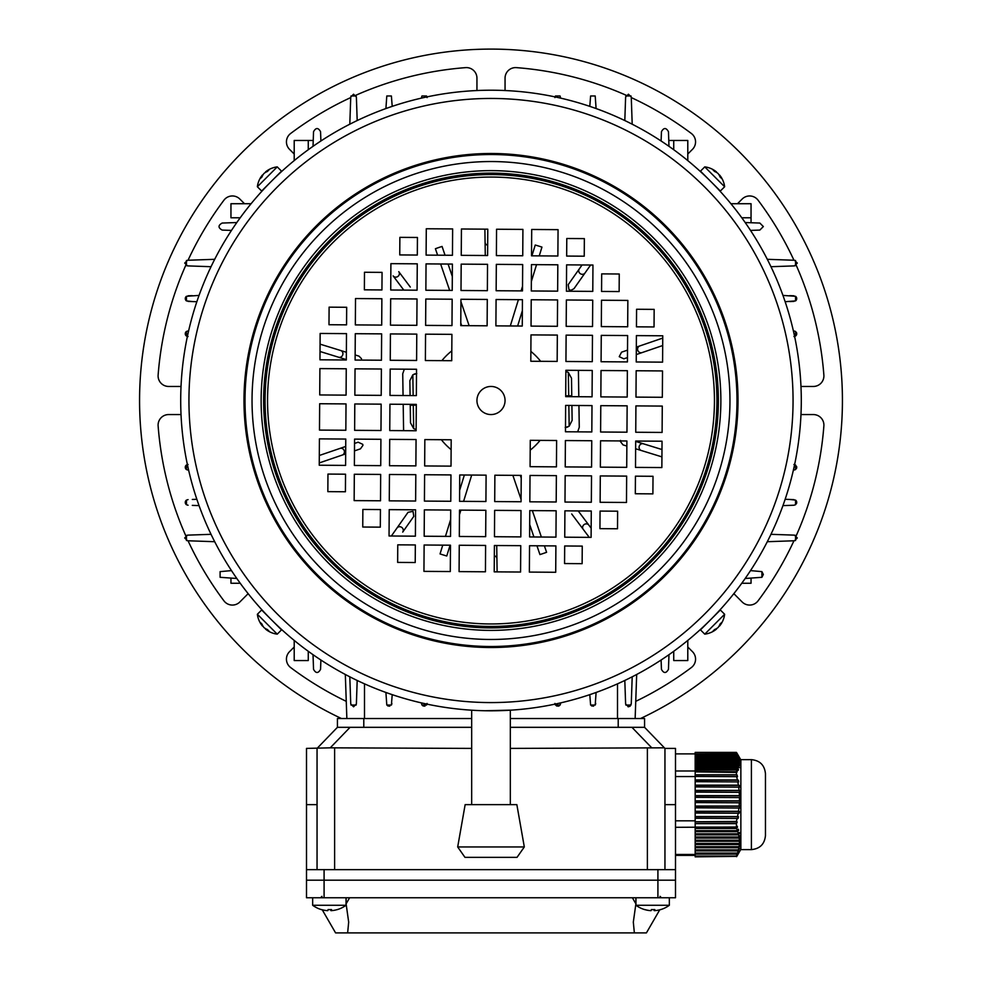 <?xml version="1.0" encoding="UTF-8"?>
<svg xmlns="http://www.w3.org/2000/svg" width="982" height="982" viewBox="0 0 982 982"><rect width="100%" height="100%" fill="white"/><g stroke="black" fill="none" stroke-linecap="round" stroke-linejoin="round"><path stroke-width="1.47" d="M767.31 259.309L794.487 260.267L797.298 263.078L794.487 265.889L770.968 266.711M770.968 534.318L794.487 535.141L797.298 537.952L794.487 540.763L767.31 541.708M745.178 222.533L759.835 223.049L763.345 226.56L759.835 230.083L750.518 230.402M750.518 570.616L761.897 571.622L763.345 574.458L761.897 577.306L745.178 578.484M793.922 330.934L795.543 331.45L796.733 333.745A2.811 2.811 0 0 0 796.39 332.407M782.949 295.41L795.543 296.306L795.543 300.897A2.811 2.811 0 0 0 795.543 296.306L796.733 298.602L795.543 300.897L785.146 301.72M793.922 464.474L795.543 464.989L796.733 467.285L795.543 469.58L793.922 470.096M796.635 466.56A2.811 2.811 0 0 1 796.39 468.61M789.7 499.457L795.543 500.12A2.811 2.811 0 0 1 796.733 502.416L795.543 504.723L793.922 505.227L782.949 505.62M795.543 504.723L795.543 500.12L796.733 502.416A2.811 2.811 0 0 1 796.39 503.754M231.482 570.616L220.103 571.622L220.103 577.306L236.822 578.484M240.222 583.247L230.954 583.247L230.954 578.275M192.3 301.56L186.457 300.897L186.457 296.306L199.051 295.41M188.078 295.791L192.3 295.643M196.854 301.72L188.078 301.413M185.365 299.314A2.811 2.811 0 0 1 186.457 296.306L186.457 300.897A2.811 2.811 0 0 1 185.61 299.94M188.078 330.934L186.457 331.45L186.457 336.04A2.811 2.811 0 0 1 186.457 331.45L186.457 336.04L188.078 336.556M192.3 499.457L196.854 499.298M199.051 505.62L192.3 505.374M188.078 505.227L186.457 504.723L186.457 500.12L188.078 499.605M186.457 500.12A2.811 2.811 0 0 0 186.457 504.723L186.457 500.12M188.078 470.096L186.457 469.58L186.457 464.989L188.078 464.474M186.457 464.989A2.811 2.811 0 0 0 186.457 469.58L186.457 464.989M793.922 505.227L789.7 505.374M785.146 499.298L793.922 499.605M795.543 469.58L795.543 464.989M789.7 301.56L793.922 301.413M793.922 295.791L789.7 295.643M795.543 331.45L795.543 336.04A2.811 2.811 0 0 0 796.733 333.745L795.543 336.04L793.922 336.556M220.103 577.306L220.103 571.622M751.046 578.275L751.046 583.247L741.778 583.247M230.954 569.806L230.954 570.64M294.207 640.424L294.207 660.555L308.262 660.555L308.262 651.299M751.046 231.212L751.046 230.389L759.835 230.083M759.835 223.049L751.046 222.742L751.046 217.783L741.778 217.783L751.046 217.783L751.046 203.716L730.915 203.716M660.297 140.463L661.132 140.463L661.438 131.686C663.783 127.513 666.115 127.513 668.46 131.686L668.975 146.33M668.46 131.686L668.767 140.463L687.793 140.463L687.793 160.606M321.703 140.463L320.868 140.463L320.562 131.686L320.893 141.003M313.025 146.33L313.54 131.686L313.233 140.463L294.207 140.463L294.207 160.606M240.222 217.783L230.954 217.783L230.954 203.716L251.085 203.716M320.893 660.027L320.562 669.343C318.217 673.517 315.885 673.517 313.54 669.343L313.025 654.699M320.562 669.343L320.868 660.555M313.233 660.555L313.54 669.343M231.482 230.402L222.165 230.083C217.992 227.738 217.992 225.394 222.165 223.049L236.822 222.533M230.954 222.742L222.165 223.049M222.165 230.083L230.954 230.389M673.738 149.73L673.738 140.463M211.032 266.711L187.513 265.889L184.702 263.078L187.513 260.267L214.69 259.309M308.262 149.73L308.262 140.463M673.738 651.299L673.738 660.555L687.793 660.555L687.793 640.424M661.107 141.003L661.438 131.686M624.81 120.553L625.62 97.022L628.443 94.211L631.254 97.022L632.199 124.198M668.975 654.699L668.46 669.343C666.115 673.517 663.783 673.517 661.438 669.343L661.107 660.027M214.69 541.708L187.513 540.763L184.702 537.952L187.513 535.141L211.032 534.318M349.801 124.198L350.746 97.022L353.557 94.211L356.38 97.022L357.19 120.553M357.19 680.477L356.38 703.996L353.557 706.807L350.746 703.996L349.801 676.819M313.54 131.686C315.885 127.513 318.217 127.513 320.562 131.686M632.199 676.819L631.254 703.996L628.443 706.807L625.62 703.996L624.81 680.477M668.46 669.343L668.767 660.555M661.132 660.555L661.438 669.343M589.789 106.363L590.612 95.978L595.202 95.978L596.099 108.56M554.953 97.599L555.468 95.978L560.059 95.978L560.599 98.126M385.901 108.56L386.798 95.978L391.388 95.978L392.211 106.363M421.401 98.126L421.941 95.978L426.532 95.978L427.047 97.599M392.211 694.667L391.388 705.051L386.798 705.051L385.901 692.47M391.904 703.431L391.56 704.769M389.793 706.144L387.792 705.923M426.63 704.892L421.941 705.051L421.401 702.903M426.949 704.131L426.704 704.769M427.047 703.431L426.532 705.051L421.941 705.051M424.936 706.144L422.923 705.923M628.087 706.782L630.1 706.267M596.099 692.47L595.202 705.051L590.612 705.051L589.789 694.667M591.606 705.923L593.619 706.144M595.374 704.769L595.718 703.431M560.599 702.903L560.059 705.051L555.468 705.051L554.953 703.431M556.463 705.923L558.476 706.144M559.102 705.898L560.059 705.051L555.468 705.051M560.231 704.769L560.575 703.431M636.68 674.487L635.145 718.542L636.68 674.487M346.855 718.542L345.32 674.487M350.734 97.574A333.843 333.843 0 0 0 290.66 133.466A10.544 10.544 0 0 0 289.53 149.35L294.207 154.027M185.77 265.287A333.843 333.843 0 0 0 158.127 375.112A10.544 10.544 0 0 0 168.634 386.454L181.019 386.454M181.019 414.564L168.634 414.564A10.544 10.544 0 0 0 158.127 425.918A333.843 333.843 0 0 0 185.77 535.742M294.207 647.003L289.53 651.667A10.544 10.544 0 0 0 290.66 667.564A333.843 333.843 0 0 0 346.265 701.344M341.503 718.542A351.409 351.409 0 0 1 491 49.1A351.409 351.409 0 0 1 640.497 718.542M800.981 386.454L813.366 386.454A10.544 10.544 0 0 0 823.873 375.112A333.843 333.843 0 0 0 796.23 265.287M796.23 535.742A333.843 333.843 0 0 0 823.873 425.918A10.544 10.544 0 0 0 813.366 414.564L800.981 414.564M733.849 593.668L742.159 601.978A10.544 10.544 0 0 0 758.055 600.849A333.843 333.843 0 0 0 793.947 540.775M635.735 701.344A333.843 333.843 0 0 0 691.34 667.564A10.544 10.544 0 0 0 692.47 651.667L687.793 647.003M188.053 540.775A333.843 333.843 0 0 0 223.945 600.849A10.544 10.544 0 0 0 239.841 601.978L248.151 593.668M244.518 203.716L239.841 199.051A10.544 10.544 0 0 0 223.945 200.181A333.843 333.843 0 0 0 188.053 260.242M476.945 90.528L476.945 78.155A10.544 10.544 0 0 0 465.603 67.635A333.843 333.843 0 0 0 355.766 95.291M626.234 95.291A333.843 333.843 0 0 0 516.397 67.635A10.544 10.544 0 0 0 505.055 78.155L505.055 90.528M687.793 154.027L692.47 149.35A10.544 10.544 0 0 0 691.34 133.466A333.843 333.843 0 0 0 631.266 97.574M793.947 260.242A333.843 333.843 0 0 0 758.055 200.181A10.544 10.544 0 0 0 742.159 199.051L737.482 203.716M724.63 614.266L720.346 609.982L717.437 612.891L700.473 629.867L704.757 634.151A22.844 22.844 0 0 0 716.492 629.094A22.795 16.117 45 0 1 712.981 631.095A22.353 13.687 84.2 0 0 713.779 630.37A22.353 13.687 84.2 0 0 714.528 629.548A22.795 16.117 -135 0 0 718.038 627.547A22.795 16.117 45 0 0 720.039 624.049A22.353 13.687 -174.2 0 0 721.586 622.502A22.795 16.117 -135 0 1 719.585 626.013A22.844 22.844 0 0 0 724.63 614.266L704.757 634.151M704.757 166.879L700.473 171.163L703.382 174.072L720.346 191.036L724.63 186.752A22.844 22.844 0 0 0 719.585 175.017A22.795 16.117 -45 0 1 721.586 178.528A22.353 13.687 -5.8 0 0 720.862 177.73A22.353 13.687 -5.8 0 0 720.039 176.981A22.795 16.117 135 0 0 718.038 173.47A22.795 16.117 -45 0 0 714.528 171.469A22.353 13.687 95.8 0 0 712.981 169.923A22.795 16.117 135 0 1 716.492 171.924A22.844 22.844 0 0 0 704.757 166.879L724.63 186.752M257.37 186.752L261.654 191.036L281.527 171.163L277.243 166.879A22.844 22.844 0 0 0 265.508 171.924A22.795 16.117 -135 0 1 269.019 169.923A22.353 13.687 -95.8 0 0 268.221 170.647A22.353 13.687 -95.8 0 0 267.472 171.469A22.795 16.117 45 0 0 263.962 173.47A22.795 16.117 -135 0 0 261.961 176.981A22.353 13.687 5.8 0 0 260.414 178.528A22.795 16.117 45 0 1 262.415 175.017A22.844 22.844 0 0 0 257.37 186.752L277.243 166.879M277.243 634.151L281.527 629.867L261.654 609.982L257.37 614.266A22.844 22.844 0 0 0 262.415 626.013A22.795 16.117 135 0 1 260.414 622.502A22.353 13.687 174.2 0 0 261.138 623.288A22.353 13.687 174.2 0 0 261.961 624.049A22.795 16.117 -45 0 0 263.962 627.547A22.795 16.117 135 0 0 267.472 629.548A22.353 13.687 -84.2 0 0 269.019 631.095A22.795 16.117 -45 0 1 265.508 629.094A22.844 22.844 0 0 0 277.243 634.151L257.37 614.266M414.159 374.081L416.785 373.528L414.159 374.081M416.123 429.6L413.655 428.582L410.501 422.825L410.243 405.247L413.299 405.21L413.655 428.582M566.332 371.527L567.007 371.748L566.332 371.527M567.841 426.949L567.166 427.195L567.841 426.949M566.319 427.391L565.497 427.489L566.319 427.391M626.86 446.061L622.969 444.858L620.366 441.458L620.514 440.427M590.624 265.017L573.967 288.708L570.972 290.291L568.983 289.665L568.21 284.657L582.081 264.956L568.21 284.657M354.527 443.447L358.16 442.195L362.763 444.343L362.935 445.362L360.443 448.848L354.477 450.885M470.476 475.043A77.308 77.308 0 0 0 471.606 475.349L463.59 501.36M460.889 510.124L459.466 514.752M450.087 545.194L446.761 555.984A161.649 161.649 0 0 1 440.046 553.922L442.747 545.145M445.447 536.381L450.652 519.49M459.637 490.337L464.363 475.006M437.616 255.185L435.407 248.728A161.649 161.649 0 0 1 442.06 246.445L445.055 255.234M448.074 264.048L452.309 276.458M460.926 301.658L469.138 325.68M461.687 325.631L460.779 322.968M449.658 290.414L440.623 263.986M487.538 264.723L486.827 264.305M398.753 271.658L410.304 287.063L398.753 271.658A3.511 3.302 143.1 0 1 397.931 276.408A3.511 3.302 143.1 0 1 393.131 275.881L403.798 290.095L393.131 275.881M355.14 354.956L359.031 356.159L361.523 358.725M391.376 536L408.033 512.322L413.017 511.352L413.79 516.36L402.706 532.097A3.511 3.302 35.1 0 0 401.736 527.383A3.511 3.302 35.1 0 0 396.961 528.058L391.376 536M403.59 429.956L403.197 404.302M403.062 395.513L402.73 373.737L404.326 369.171M540.1 440.378A63.253 63.253 0 0 1 530.194 450.161M451.131 449.621A63.253 63.253 0 0 1 441.348 439.703M441.9 360.639A63.253 63.253 0 0 1 451.806 350.869M530.869 351.409A63.253 63.253 0 0 1 540.652 361.315M410.095 395.562L409.862 380.66L412.833 374.805L416.785 373.528M416.294 405.161L413.299 405.21M571.905 405.456L572.138 420.37L569.167 426.213L565.215 427.501M565.878 371.417L568.345 372.448L571.499 378.205L571.757 395.771L568.701 395.82L568.345 372.448M565.706 395.856L568.701 395.82M578.41 371.073L578.803 396.716M578.938 405.505L579.27 427.293L577.674 431.859M494.462 536.307L495.173 536.712M497.113 571.868L496.917 558.868L497.113 571.868M591.164 528.193L588.869 525.137L591.164 528.193M627.473 357.583L623.84 358.823L619.237 356.675L621.557 352.17L627.523 350.132L621.557 352.17M662.74 338.09L636.324 347.125L662.74 338.09M511.524 325.975A77.308 77.308 0 0 0 510.395 325.668L518.41 299.67M521.111 290.893L522.534 286.278M531.913 255.836L535.239 245.034A161.649 161.649 0 0 1 541.954 247.108L539.253 255.885M536.553 264.649L531.348 281.527M522.363 310.68L517.637 326.012M544.384 545.832L546.593 552.301A161.649 161.649 0 0 1 539.94 554.572L536.945 545.783M533.926 536.982L529.691 524.56M521.074 499.359L512.862 475.337M520.313 475.386L521.221 478.062M532.342 510.615L541.377 537.031M496.72 545.513L496.917 558.868A3.511 3.302 -0.9 0 0 494.327 555.726M319.31 455.476L345.725 446.454M345.676 453.893L319.26 462.927M320.071 344.154L346.364 352.256M346.315 359.596L320.022 351.495M485.28 255.516L484.887 229.15M662.69 345.541L636.275 354.576M661.929 456.875L635.636 448.762M635.685 441.421L661.978 449.535M589.249 537.363L571.696 513.967M578.202 510.922L588.869 525.137A3.511 3.302 -36.9 0 0 584.069 524.609A3.511 3.302 -36.9 0 0 583.247 529.359M521.81 299.694A105.418 105.418 0 0 1 522.436 299.891M460.19 501.336A105.418 105.418 0 0 1 459.564 501.139M516.851 804.639L465.149 804.639L457.686 846.963L524.314 846.963L516.851 804.639M457.686 846.963L464.965 857.347L517.035 857.347L524.314 846.963M276.875 175.938L278.029 174.845M715.583 186.384L718.996 190.029M266.417 614.634L263.004 610.988M801.287 402.632A310.3 310.3 0 0 1 488.876 710.796A310.3 310.3 0 0 1 180.713 398.385A310.3 310.3 0 0 1 493.124 90.221A310.3 310.3 0 0 1 801.287 402.632A310.3 310.3 0 0 0 493.124 90.221A310.3 310.3 0 0 0 180.713 398.385M736.979 402.19A245.991 245.991 0 0 1 489.318 646.5A245.991 245.991 0 0 1 245.021 398.827A245.991 245.991 0 0 1 492.682 154.53A245.991 245.991 0 0 1 736.979 402.19A245.991 245.991 0 0 1 489.318 646.5A245.991 245.991 0 0 1 245.021 398.827M476.945 400.411A14.055 14.055 0 0 1 491.098 386.454A14.055 14.055 0 0 1 505.055 400.607A14.055 14.055 0 0 1 490.902 414.564A14.055 14.055 0 0 1 476.945 400.411M703.591 626.541L700.387 629.511M703.959 626.185L705.125 625.092M712.625 617.69C720.469 609.491 720.469 609.491 712.625 617.69M276.556 624.896L277.415 625.595M276.065 624.307L275.341 623.607M264.281 612.363L264.968 613.099M484.948 710.747L511.683 710.121M471.667 804.639L471.667 710.207L466.082 709.802M708.169 178.884C699.982 171.04 699.982 171.04 708.169 178.884M717.719 188.654L717.032 187.918M269.375 183.339C261.531 191.527 261.531 191.527 269.375 183.339M635.98 397.109L662.334 397.293L662.519 370.938L636.164 370.754L635.98 397.109M636.226 361.965L662.58 362.149L662.764 335.795L636.41 335.611L636.226 361.965M601.328 326.589L627.682 326.773L627.854 300.418L601.5 300.234L601.328 326.589M600.849 396.875L627.203 397.047L627.375 370.693L601.021 370.521L600.849 396.875M601.082 361.732L627.437 361.916L627.621 335.549L601.266 335.378L601.082 361.732M566.663 256.069L584.241 256.192L584.351 238.614L566.786 238.503L566.663 256.069M566.43 291.212L592.784 291.384L592.956 265.03L566.602 264.858L566.43 291.212M566.184 326.343L592.539 326.527L592.723 300.173L566.369 299.989L566.184 326.343M565.706 396.63L592.06 396.814L592.244 370.46L565.878 370.275L565.706 396.63M565.939 361.486L592.293 361.671L592.477 335.316L566.123 335.132L565.939 361.486M619.139 291.568L619.249 274.003L601.684 273.88L601.561 291.445L619.139 291.568M531.52 255.823L557.874 256.007L558.058 229.653L531.704 229.469L531.52 255.823M531.287 290.967L557.641 291.151L557.825 264.796L531.458 264.612L531.287 290.967M531.041 326.11L557.395 326.294L557.58 299.94L531.225 299.755L531.041 326.11M636.459 326.834L654.037 326.945L654.159 309.379L636.582 309.256L636.459 326.834M496.389 255.59L522.743 255.762L522.915 229.407L496.561 229.236L496.389 255.59M496.143 290.733L522.498 290.905L522.682 264.551L496.327 264.367L496.143 290.733M495.898 325.864L522.264 326.049L522.436 299.694L496.082 299.51L495.898 325.864M530.808 361.253L557.162 361.425L557.334 335.071L530.98 334.899L530.808 361.253M487.6 255.529L487.784 229.174L461.43 228.99L461.245 255.345L487.6 255.529M452.457 255.283L452.641 228.929L426.286 228.757L426.102 255.111L452.457 255.283M417.08 290.193L417.264 263.827L390.897 263.655L390.726 290.009L417.08 290.193M487.354 290.672L487.538 264.318L461.184 264.133L461 290.488L487.354 290.672M452.223 290.426L452.395 264.072L426.041 263.888L425.869 290.242L452.223 290.426M346.56 324.846L346.683 307.28L329.105 307.157L328.982 324.723L346.56 324.846M381.703 325.091L381.875 298.737L355.521 298.553L355.337 324.907L381.703 325.091M416.834 325.324L417.019 298.97L390.664 298.798L390.48 325.152L416.834 325.324M487.121 325.803L487.293 299.449L460.939 299.277L460.767 325.631L487.121 325.803M451.978 325.57L452.162 299.215L425.807 299.031L425.623 325.386L451.978 325.57M382.059 272.382L364.482 272.26L364.371 289.825L381.937 289.948L382.059 272.382M346.315 359.989L346.499 333.635L320.144 333.45L319.96 359.805L346.315 359.989M381.458 360.222L381.642 333.868L355.288 333.696L355.103 360.05L381.458 360.222M416.601 360.468L416.773 334.113L390.419 333.929L390.247 360.284L416.601 360.468M417.313 255.05L417.436 237.472L399.87 237.362L399.748 254.927L417.313 255.05M346.081 395.132L346.253 368.778L319.899 368.594L319.727 394.948L346.081 395.132M381.212 395.365L381.397 369.011L355.042 368.827L354.858 395.194L381.212 395.365M416.356 395.611L416.54 369.257L390.185 369.072L390.001 395.427L416.356 395.611M451.732 360.713L451.916 334.359L425.562 334.175L425.378 360.529L451.732 360.713M346.02 403.909L319.666 403.737L319.481 430.091L345.836 430.263L346.02 403.909M345.774 439.052L319.42 438.868L319.236 465.223L345.59 465.407L345.774 439.052M380.672 474.429L354.318 474.257L354.146 500.611L380.5 500.783L380.672 474.429M381.151 404.154L354.797 403.97L354.625 430.325L380.979 430.509L381.151 404.154M380.918 439.298L354.563 439.114L354.379 465.468L380.734 465.652L380.918 439.298M415.337 544.949L397.759 544.838L397.649 562.404L415.214 562.526L415.337 544.949M415.57 509.818L389.216 509.633L389.044 535.988L415.398 536.172L415.57 509.818M415.816 474.674L389.461 474.49L389.277 500.845L415.632 501.029L415.816 474.674M416.294 404.388L389.94 404.216L389.756 430.57L416.123 430.754L416.294 404.388M416.061 439.531L389.707 439.359L389.523 465.714L415.877 465.885L416.061 439.531M362.861 509.449L362.751 527.027L380.316 527.15L380.439 509.572L362.861 509.449M450.48 545.194L424.126 545.01L423.942 571.364L450.296 571.549L450.48 545.194M494.4 545.501L494.216 571.855L520.57 572.027L520.755 545.673L494.4 545.501M529.543 545.734L529.359 572.089L555.714 572.273L555.898 545.918L529.543 545.734M450.713 510.051L424.359 509.879L424.175 536.233L450.542 536.405L450.713 510.051M450.959 474.92L424.605 474.736L424.42 501.09L450.775 501.274L450.959 474.92M564.92 510.836L564.736 537.191L591.103 537.375L591.274 511.021L564.92 510.836M494.646 510.358L494.462 536.712L520.816 536.896L521 510.53L494.646 510.358M529.777 510.591L529.605 536.945L555.959 537.129L556.131 510.775L529.777 510.591M635.44 476.172L635.317 493.75L652.895 493.872L653.018 476.295L635.44 476.172M600.297 475.939L600.125 502.293L626.479 502.477L626.663 476.11L600.297 475.939M565.166 475.693L564.981 502.048L591.336 502.232L591.52 475.877L565.166 475.693M494.879 475.214L494.707 501.569L521.061 501.753L521.233 475.398L494.879 475.214M530.022 475.46L529.838 501.814L556.193 501.986L556.377 475.632L530.022 475.46M599.941 528.647L617.518 528.77L617.629 511.192L600.063 511.082L599.941 528.647M635.685 441.041L635.501 467.395L661.856 467.567L662.04 441.213L635.685 441.041M600.542 440.795L600.358 467.15L626.712 467.334L626.897 440.979L600.542 440.795M565.399 440.55L565.227 466.916L591.581 467.088L591.753 440.734L565.399 440.55M345.541 474.196L327.963 474.073L327.841 491.638L345.418 491.761L345.541 474.196M564.687 545.98L564.564 563.545L582.13 563.668L582.252 546.102L564.687 545.98M635.919 405.897L635.747 432.252L662.101 432.436L662.273 406.082L635.919 405.897M600.788 405.652L600.603 432.006L626.958 432.19L627.142 405.836L600.788 405.652M565.644 405.419L565.46 431.773L591.815 431.945L591.999 405.591L565.644 405.419M485.611 545.44L459.257 545.255L459.085 571.61L485.439 571.794L485.611 545.44M485.857 510.296L459.502 510.112L459.318 536.467L485.673 536.651L485.857 510.296M486.102 475.153L459.736 474.969L459.564 501.336L485.918 501.507L486.102 475.153M451.192 439.776L424.838 439.592L424.666 465.947L451.02 466.131L451.192 439.776M530.268 440.317L530.084 466.671L556.438 466.855L556.622 440.501L530.268 440.317M669.319 905.269L635.955 905.269A28.11 28.11 0 0 0 644.695 909.614A27.324 1.338 120 0 0 644.72 909.614A27.324 1.338 120 0 0 644.843 909.565A28.061 28.012 -90 0 0 651.029 910.658A28.061 1.596 90 0 0 651.385 909.565A27.324 23.629 174.4 0 0 652.649 909.614M660.456 909.565A27.324 1.338 -120 0 0 660.579 909.614A27.324 1.338 -120 0 0 660.604 909.614A27.324 1.338 -120 0 0 660.653 909.565A28.061 28.012 -90 0 1 654.466 910.658A28.061 1.596 -90 0 0 654.822 909.565A27.324 23.629 -174.4 0 1 651.385 909.565M653.926 909.602A28.061 1.596 -90 0 0 654.27 910.658A28.061 28.012 90 0 0 654.466 910.645M644.769 909.602A28.061 28.012 90 0 0 650.833 910.658L650.833 910.645M654.466 909.59L654.466 910.658M654.27 909.59L654.27 910.658M736.439 823.64L737.2 821.971L695.17 821.971L695.17 823.64L736.439 823.64L736.414 827.004L675.493 827.31M736.598 828.464L737.408 830.612L695.17 830.612L695.17 828.464L736.598 828.464L737.519 827.077L737.052 826.009L736.414 827.004M737.764 831.68L738.39 833.816L695.17 833.816L695.17 831.68L737.764 831.68L738.354 829.213L737.408 830.612M738.648 834.884L739.078 837.02L695.17 837.02L695.17 834.884L738.648 834.884L739.36 832.417L738.39 833.816M739.225 838.088L739.434 840.224L695.17 840.224L695.17 838.088L739.225 838.088L740.072 835.633L739.078 837.02M739.471 841.292L739.446 843.44L695.17 843.44L695.17 841.292L739.471 841.292L740.44 838.837L739.434 840.224M739.372 844.508L739.127 846.644L695.17 846.644L695.17 844.508L739.372 844.508L740.465 842.04L739.446 843.44M738.943 847.712L738.476 849.847L695.17 849.847L695.17 847.712L738.943 847.712L740.121 845.244L739.127 846.644M738.194 850.915L737.531 853.063L695.17 853.063L695.17 850.915L738.194 850.915L739.458 848.46L738.476 849.847M737.151 854.131L736.377 856.071L695.17 856.071L695.17 854.131L737.151 854.131L738.476 851.664L737.531 853.063M736.377 856.071L695.17 856.071M736.439 856.39L695.17 856.856L736.439 856.39L737.2 854.868L736.39 856.12M736.598 856.648L737.408 855.31L736.598 856.648M738.722 853.014L737.408 855.31M695.17 823.64L695.17 827.004M737.052 753.562L736.414 752.408L695.17 752.408L736.598 752.617L737.408 753.967L695.17 753.967L695.17 754.63L737.764 754.63L738.722 756.263L736.598 752.617M695.17 752.617L695.17 753.967M737.764 754.63L738.39 755.98L695.17 755.98L695.17 756.656L738.648 756.656L739.225 757.601M695.17 754.63L695.17 755.98M739.36 757.601L738.39 755.98M738.648 756.656L739.078 758.006L695.17 758.006L695.17 758.669L739.225 758.669L739.814 759.626M695.17 756.656L695.17 758.006M740.072 759.626L739.078 758.006M739.225 758.669L739.434 760.019L695.17 760.019L695.17 760.694L739.471 760.694L740.06 761.639M695.17 758.669L695.17 760.019M740.44 761.639L739.434 760.019M739.471 760.694L739.446 762.044L695.17 762.044L695.17 762.707L739.372 762.707L739.974 763.665M695.17 760.694L695.17 762.044M740.465 763.665L739.446 762.044M739.372 762.707L739.127 764.057L695.17 764.057L695.17 764.733L738.943 764.733L739.532 765.678M695.17 762.707L695.17 764.057M740.121 765.678L739.127 764.057M738.943 764.733L738.476 766.083L695.17 766.083L695.17 766.746L738.194 766.746L738.759 767.703M695.17 764.733L695.17 766.083M739.458 767.703L738.476 766.083M738.194 766.746L737.531 768.096L695.17 768.096L695.17 768.771L737.151 768.771L738.083 770.391L738.476 769.716L737.691 769.716M695.17 766.746L695.17 768.096M738.476 769.716L737.531 768.096M737.151 768.771L736.377 769.998L695.17 769.998L695.17 771.889L736.721 772.417L737.2 771.742L695.17 771.742M695.17 768.771L695.17 769.998M736.377 769.998L695.17 770.281M737.2 771.742L736.39 770.281M736.439 771.889L736.414 774.773L695.17 774.773L695.17 776.455L737.519 776.676L737.052 774.933L695.17 774.933M695.17 771.889L695.17 774.773M695.17 827.077L737.519 827.077M695.17 828.464L695.17 827.347M737.629 830.281L738.722 830.281M695.17 831.68L695.17 830.612M738.624 833.485L739.63 833.485M695.17 834.884L695.17 833.816M739.311 836.701L740.232 836.701M695.17 838.088L695.17 837.02M739.667 839.905L740.489 839.905M695.17 841.292L695.17 840.224M739.679 843.108L740.391 843.108M695.17 844.508L695.17 843.44M695.17 847.712L695.17 846.644M695.17 850.915L695.17 849.847M695.17 854.131L695.17 853.063M737.052 774.933L736.414 774.773M736.598 776.455L737.408 779.929L695.17 779.929L695.17 781.672L738.722 781.905L738.354 780.162L695.17 780.162M695.17 776.455L695.17 779.929M738.354 780.162L737.408 779.929M737.764 781.672L738.39 785.158L695.17 785.158L695.17 786.901L739.63 787.134L739.36 785.391L695.17 785.391M695.17 781.672L695.17 785.158M739.36 785.391L738.39 785.158M738.648 786.901L739.078 790.387L695.17 790.387L695.17 792.13L740.232 792.364L740.072 790.62L695.17 790.62M695.17 786.901L695.17 790.387M740.072 790.62L739.078 790.387M739.225 792.13L739.434 795.616L695.17 795.616L695.17 797.359L740.489 797.58L740.44 795.837L695.17 795.837M695.17 792.13L695.17 795.616M740.44 795.837L739.434 795.616M739.471 797.359L739.446 800.846L695.17 800.846L695.17 802.576L740.391 802.81L740.465 801.067L695.17 801.067M695.17 797.359L695.17 800.846M740.465 801.067L739.446 800.846M739.372 802.576L739.127 806.062L695.17 806.062L695.17 807.805L739.937 808.039L740.121 806.296L695.17 806.296M695.17 802.576L695.17 806.062M740.121 806.296L739.127 806.062M738.943 807.805L738.476 811.292L695.17 811.292L695.17 813.035L739.164 813.268L739.458 811.525L695.17 811.525M695.17 807.805L695.17 811.292M739.458 811.525L738.476 811.292M738.194 813.035L737.531 816.521L695.17 816.521L695.17 818.264L738.083 818.485L738.476 816.742L695.17 816.742M695.17 813.035L695.17 816.521M738.476 816.742L737.531 816.521M737.151 818.264L736.377 821.443L695.17 821.971M695.17 818.264L695.17 821.443M736.377 821.443L695.17 821.762M737.2 821.971L736.39 821.762M695.17 855.383L675.493 855.383M695.17 854.475L675.493 854.475M765.457 816.484L765.457 835.559C764.622 844.103 759.933 848.779 751.402 849.614L751.402 759.651C759.933 760.485 764.622 765.174 765.457 773.706L765.457 816.484M751.402 759.651L740.858 759.651L740.858 849.614L751.402 849.614M695.17 820.817L675.493 820.817M695.17 776.553L675.493 776.553M695.17 770.993L675.493 770.993M695.17 753.881L675.493 753.881M675.493 897.757L675.493 880.191L657.915 880.191L675.493 880.191L675.493 869.647L675.493 897.757L306.507 897.757L306.507 880.191L657.915 880.191L306.507 880.191L306.507 869.647L675.493 869.647L675.493 748.407L664.949 748.407L664.949 869.647M317.051 869.647L317.051 748.407L337.427 727.318L471.667 727.318M510.333 727.318L644.573 727.318L664.949 748.407L644.573 727.318L644.573 718.542L644.573 727.318M350.071 727.318L330.234 747.83L306.507 748.407L306.507 869.647M330.234 747.83L471.667 748.407M510.333 748.407L664.397 747.83M337.427 727.318L337.427 718.542L471.667 718.542M510.333 718.542L644.573 718.542M346.106 897.757L346.106 903.845L348.684 922.11L347.64 932.9L646.414 932.9L659.744 909.823M349.617 897.757L346.106 903.845M634.36 932.9L633.316 922.11L635.894 903.845L632.383 897.757M322.256 909.823L335.586 932.9L347.64 932.9M312.681 905.269L312.657 905.269A28.11 28.11 0 0 0 321.396 909.614A27.324 1.338 120 0 1 321.396 909.614A27.324 1.338 120 0 0 321.544 909.565A28.061 28.012 -90 0 0 327.73 910.658A28.061 1.596 90 0 0 328.086 909.565A27.324 23.629 -174.4 0 0 331.523 909.565A28.061 1.596 -90 0 1 331.167 910.658A28.061 28.012 -90 0 0 337.354 909.565A27.324 1.338 -120 0 1 337.305 909.614A28.11 28.11 0 0 0 346.045 905.269L312.681 905.269M330.627 909.602A28.061 1.596 -90 0 0 330.971 910.658A28.061 28.012 90 0 0 331.167 910.645M328.074 909.602A27.324 23.629 174.4 0 0 329.351 909.614M321.47 909.602A28.061 28.012 90 0 0 327.534 910.658L327.534 910.645M331.167 909.59L331.167 910.658M330.971 909.59L330.971 910.658M590.612 705.051L595.202 705.051M625.829 705.051L631.045 705.051M391.388 705.051L386.798 705.051M356.171 705.051L350.955 705.051M795.543 535.337L795.543 540.554M555.468 95.978L560.059 95.978M590.612 95.978L595.202 95.978M625.829 95.978L631.045 95.978M186.457 265.68L186.457 260.463M426.532 95.978L421.941 95.978M391.388 95.978L386.798 95.978M795.543 265.68L795.543 260.463M356.171 95.978L350.955 95.978M186.457 535.337L186.457 540.554M761.897 571.622L761.897 577.306M617.506 718.542L617.506 683.853M364.494 683.853L364.494 718.542M641.356 450.529A3.511 3.302 -72.9 0 1 639.245 446.196A3.511 3.302 -72.9 0 1 643.431 443.815M585.039 272.971A3.511 3.302 -144.9 0 1 580.264 273.647A3.511 3.302 -144.9 0 1 579.294 268.921M339.956 448.43A3.511 3.302 71.1 0 1 344.412 451.695A3.511 3.302 71.1 0 1 342.227 455.071M340.644 350.488A3.511 3.302 107.1 0 1 342.755 354.821A3.511 3.302 107.1 0 1 338.569 357.202M487.673 245.291A3.511 3.302 179.1 0 1 485.083 242.161M642.044 352.599A3.511 3.302 -108.9 0 1 637.784 350.341A3.511 3.302 -108.9 0 1 639.773 345.946M412.833 374.805L413.152 395.586M569.167 426.213L568.848 405.431M793.051 402.583A302.063 302.063 0 0 1 488.938 702.572A302.063 302.063 0 0 1 188.949 398.447A302.063 302.063 0 0 1 493.062 98.458A302.063 302.063 0 0 1 793.051 402.583M738.01 402.203A247.022 247.022 0 0 1 489.306 647.519A247.022 247.022 0 0 1 243.99 398.827A247.022 247.022 0 0 1 492.694 153.499A247.022 247.022 0 0 1 738.01 402.203M729.957 402.141A238.957 238.957 0 0 1 489.367 639.466A238.957 238.957 0 0 1 252.043 398.876A238.957 238.957 0 0 1 492.633 161.551A238.957 238.957 0 0 1 729.957 402.141M718.382 402.068A227.382 227.382 0 0 1 489.441 627.891A227.382 227.382 0 0 1 263.618 398.962A227.382 227.382 0 0 1 492.559 173.127A227.382 227.382 0 0 1 718.382 402.068M720.862 402.08A229.874 229.874 0 0 1 489.429 630.383A229.874 229.874 0 0 1 261.138 398.938A229.874 229.874 0 0 1 492.571 170.647A229.874 229.874 0 0 1 720.862 402.08M265.079 398.962A225.934 225.934 0 0 1 492.547 174.587A225.934 225.934 0 0 1 716.921 402.055A225.934 225.934 0 0 1 489.453 626.442A225.934 225.934 0 0 1 265.079 398.962M267.558 398.987A223.442 223.442 0 0 1 492.534 177.067A223.442 223.442 0 0 1 714.442 402.043A223.442 223.442 0 0 1 489.466 623.951A223.442 223.442 0 0 1 267.558 398.987M675.493 804.639L664.949 804.639M324.085 869.647L324.085 897.757M657.915 897.757L657.915 869.647M651.766 747.83L631.929 727.318M334.617 748.407L334.617 869.647M647.384 869.647L647.384 748.407M306.507 804.639L317.051 804.639M363.794 718.542L363.794 727.318M618.206 718.542L618.206 727.318M510.333 710.207L510.333 804.639M660.027 896.357L661.438 897.757L660.027 896.357M635.955 897.757L635.955 905.269M660.604 909.614A28.11 28.11 0 0 0 669.343 905.269L669.343 897.757L669.343 905.269A28.11 28.11 0 0 1 660.604 909.614M740.858 849.344L737.237 855.617M740.858 759.921L737.237 753.66M635.894 897.757L635.894 903.845M312.657 897.757L312.657 905.269M346.045 897.757L346.045 905.269M321.973 896.357L320.562 897.757"/></g></svg>
